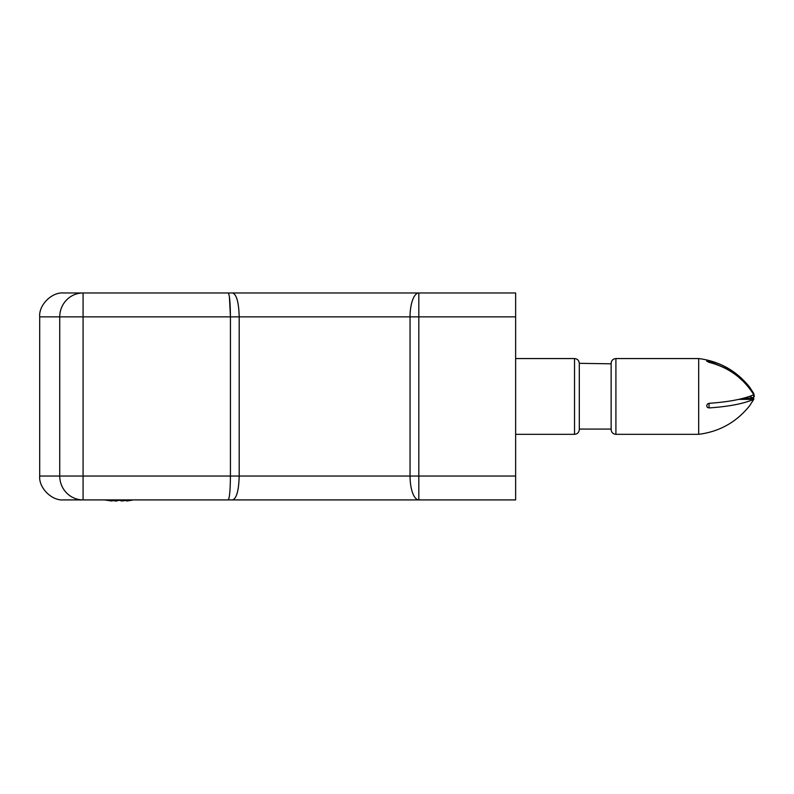 <?xml version="1.0" encoding="UTF-8"?>
<svg xmlns="http://www.w3.org/2000/svg" width="794" height="794" viewBox="0 0 794 794"><rect width="100%" height="100%" fill="white"/><g stroke="black" fill="none" stroke-linecap="round" stroke-linejoin="round"><path stroke-width="1.19" d="M515.634 476.033L515.634 499.912L83.072 499.912L83.072 316.856L39.7 316.856L39.7 476.033L230.429 476.033L230.429 316.856L83.072 316.856L83.072 292.976L63.58 292.976L515.634 292.976L515.634 316.856L410.051 316.856A23.88 8.764 -90 0 1 418.815 292.976L418.815 476.033L515.634 476.033L515.634 316.856M228.186 499.912C229.535 498.394 230.29 490.434 230.429 476.033L410.051 476.033A23.88 8.764 -90 0 0 418.815 499.912L396.256 499.912M281.642 499.912L388.296 499.912M83.072 499.912L63.58 499.912L83.072 499.912A23.88 23.334 90 0 1 59.739 476.033L59.739 316.856A23.88 23.334 -90 0 1 83.072 292.976M232.582 499.912C236.582 498.503 238.786 490.543 239.193 476.033L239.193 316.856C238.786 302.345 236.582 294.385 232.582 292.976M39.7 476.033C38.628 487.844 51.759 500.974 63.58 499.912C51.759 500.974 38.628 487.844 39.7 476.033M418.815 499.912L418.815 476.033L410.051 476.033L410.051 316.856L230.429 316.856C230.29 302.454 229.535 294.495 228.186 292.976M39.7 316.856C38.628 305.045 51.759 291.914 63.58 292.976C51.759 291.914 38.628 305.045 39.7 316.856M230.429 316.856L229.426 296.956M105.136 499.912L111.984 501.024L108.986 499.912M118.802 499.912L122.038 501.024L128.985 499.912M132.419 500.131L126.583 501.024L126.494 500.409M119.289 500.131L116.539 501.024L112.083 500.409M111.984 501.024L112.153 499.912M116.539 501.024L116.599 499.912M121.472 500.895L119.011 500.25M111.438 500.964L104.59 499.912M112.063 500.508L115.984 501.024M126.574 500.895L125.948 500.508M753.625 394.836L753.754 399.362M754.3 396.444L753.754 393.526M753.159 393.526L753.784 393.526L749.596 387.105L731.572 370.808L709.032 361.121L706.64 361.101L709.032 362.342C728.426 367.294 743.343 378.093 753.784 394.747C743.402 399.134 728.485 401.992 709.032 403.312L707.504 403.948L706.64 405.784L707.355 407.372L709.032 407.927C728.426 406.617 743.343 403.769 753.784 399.362L749.596 405.784C736.465 422.15 719.493 431.668 698.68 434.328L698.68 358.56C719.493 361.22 736.465 370.738 749.596 387.105M743.899 398.141L753.784 398.141L749.596 396.444M615.916 434.328L615.916 358.56C613.037 358.819 611.449 360.407 611.142 363.334L611.142 429.554C611.449 432.482 613.037 434.07 615.916 434.328L698.68 434.328M515.634 358.56L574.528 358.56C577.407 358.819 578.995 360.407 579.302 363.334L611.142 363.811L611.142 429.078L579.302 429.078L579.302 364.893M579.302 363.334L579.302 429.078M738.807 399.362L753.784 399.362M709.032 361.121L709.032 362.342M574.528 358.56L574.528 434.328C577.407 434.07 578.995 432.482 579.302 429.554M709.032 407.927L709.032 403.312M104.58 499.912L105.602 500.131M615.916 358.56L698.68 358.56M515.634 434.328L574.528 434.328"/></g></svg>

